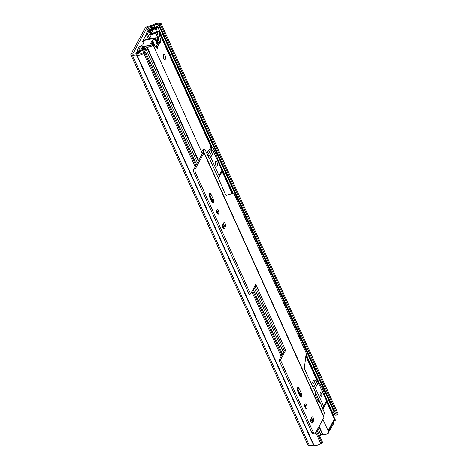 <?xml version="1.0" encoding="UTF-8"?>
<svg xmlns="http://www.w3.org/2000/svg" width="469" height="469" viewBox="0 0 469 469"><rect width="100%" height="100%" fill="white"/><g stroke="black" fill="none" stroke-linecap="round" stroke-linejoin="round"><path stroke-width="0.7" d="M160.445 24.581L337.469 414.825L338.085 413.693L161.06 23.45L160.445 24.581L159.272 24.81A2.105 0.891 155.6 0 1 158.071 24.681A3.154 1.337 -24.4 0 0 154.184 25.285A3.154 1.337 155.6 0 1 152.583 25.965L147.899 27.302A1.049 0.446 -24.4 0 0 146.832 28.011L132.868 53.718A1.049 0.446 -24.4 0 0 132.833 53.976A1.049 0.446 -24.4 0 0 133.325 54.128L137.487 53.747A3.154 1.337 155.6 0 1 138.642 53.888A3.154 1.337 -24.4 0 0 142.717 52.944A2.105 0.891 155.6 0 1 144.358 52.264L145.531 52.036L196.499 164.396M137.851 50.107L135.793 53.906M146.322 34.524L142.981 40.668M161.06 23.45L159.888 23.679A5.259 2.228 -24.4 0 0 153.398 24.687A1.049 0.446 155.6 0 1 152.865 24.91L148.186 26.252A3.154 1.337 -24.4 0 0 144.98 28.369L131.015 54.082A3.154 1.337 -24.4 0 0 130.915 54.844A3.154 1.337 -24.4 0 0 132.399 55.307L136.561 54.926A1.049 0.446 155.6 0 1 136.948 54.973A5.259 2.228 -24.4 0 0 143.743 53.396L144.915 53.167L145.531 52.036M144.915 53.167L195.884 165.528M209.18 194.834L212.322 201.77M216.619 211.238L217.475 213.119M222.746 224.745L223.871 227.231M252.504 290.352L281.84 355.01M297.293 389.088L300.441 396.024M304.733 405.492L305.589 407.373M310.865 418.999L311.991 421.484M316.428 431.269L321.939 443.41L322.555 442.279L317.044 430.137M223.361 223.613L224.194 225.442M253.119 289.215L282.455 353.878M311.48 417.867L312.313 419.696M130.915 54.844L307.94 445.087A3.154 1.337 -24.4 0 0 309.423 445.55L313.585 445.169A1.049 0.446 155.6 0 1 313.966 445.216A5.259 2.228 -24.4 0 0 320.761 443.639L321.939 443.41M337.469 414.825L336.291 415.053A2.105 0.891 155.6 0 1 335.095 414.924A3.154 1.337 -24.4 0 0 333.002 414.795M143.743 53.396L195.186 166.812M222.722 227.506L223.068 228.28M251.806 291.63L281.142 356.293M310.836 421.76L311.187 422.534M315.731 432.553L320.761 443.639M151.522 43.441L151.804 43.388A1.049 0.463 -101 0 0 151.991 43.224A1.049 0.463 -101 0 0 152.097 42.597L152.179 42.239A6.836 3.031 -101 0 1 152.507 41.946L152.841 43.148A5.575 2.468 79 0 0 152.273 43.822M157.396 44.127L155.063 38.991L152.519 40.24L155.532 46.877M158.915 40.762A3.576 1.583 79 0 0 158.106 39.988A1.049 0.463 -101 0 1 157.777 39.613A8.202 3.635 79 0 0 156.957 38.253A2.626 1.167 79 0 0 156.025 37.69L143.537 40.123A2.626 1.167 79 0 0 143.057 40.533L142.564 41.495L144.311 41.934L142.787 44.842L139.785 46.554M154.641 46.003L152.161 40.533L150.649 43.312L152.378 43.875L151.892 44.836A2.626 1.167 79 0 0 151.868 44.872M152.161 40.533L152.519 40.24M155.063 38.991L155.544 38.106L143.057 40.533M156.025 37.69A2.626 1.167 79 0 0 155.544 38.106M156.892 42.497L158.381 42.204A2.105 0.932 -101 0 1 157.736 41.354L156.488 41.6M158.381 42.204A1.049 0.463 -101 0 1 158.803 42.89M157.525 43.887L156.177 40.92L156.916 39.56L157.736 41.354M165.387 59.205A2.626 1.167 79 0 0 165.393 56.192A2.626 1.167 79 0 0 163.904 54.457A2.626 1.167 79 0 0 163.423 54.873A2.626 1.167 79 0 0 163.417 57.886A2.626 1.167 79 0 0 164.906 59.622A2.626 1.167 79 0 0 165.387 59.205M163.916 58.971A2.626 1.167 79 0 0 163.23 55.43M217.247 165.762A2.421 1.073 79 0 0 217.253 162.989A2.421 1.073 79 0 0 215.881 161.395A2.421 1.073 79 0 0 215.441 161.776A2.421 1.073 79 0 0 215.435 164.549A2.421 1.073 79 0 0 216.807 166.143A2.421 1.073 79 0 0 217.247 165.762M215.793 165.381A2.421 1.073 79 0 0 215.23 162.479M321.67 395.965A1.841 0.815 79 0 0 321.675 393.854A1.841 0.815 79 0 0 320.632 392.641A1.841 0.815 79 0 0 320.292 392.928A1.841 0.815 79 0 0 320.292 395.039A1.841 0.815 79 0 0 321.335 396.252A1.841 0.815 79 0 0 321.67 395.965M152.894 44.801A3.471 1.471 155.6 0 1 150.121 46.771A3.471 1.471 155.6 0 1 147.125 47.052A3.154 1.337 -24.4 0 0 143.051 48.002L142.13 47.592A5.048 2.14 -24.4 0 1 144.329 46.466L147.588 45.833A5.048 2.14 -24.4 0 1 148.65 46.079A1.577 0.668 155.6 0 0 149.951 45.974A1.577 0.668 155.6 0 0 151.217 45.13L152.982 44.69A1.049 0.463 -101 0 1 153.093 44.637A1.049 0.463 -101 0 1 153.375 44.754L156.839 48.166A1.683 0.745 79 0 0 157.285 48.354A1.683 0.745 79 0 0 157.742 46.841A1.049 0.463 -101 0 1 157.83 46.062L159.571 42.867A1.049 0.463 -101 0 1 159.759 42.702A1.049 0.463 -101 0 1 159.964 42.755A1.683 0.745 79 0 0 160.287 42.837A1.683 0.745 79 0 0 160.697 41.061L159.319 33.803A1.049 0.463 -101 0 1 159.325 33.012L159.378 32.859A3.471 1.471 155.6 0 0 159.425 32.15L211.754 147.501M328.74 430.378A1.999 1.577 -151.5 0 0 329.174 429.915A1.999 1.577 -151.5 0 0 329.215 428.707L328.81 429.446A1.049 0.463 79 0 0 328.734 430.331L328.904 431.398A1.049 0.463 -101 0 1 328.828 432.277L328.81 432.307A3.471 1.471 155.6 0 1 326.078 434.37A3.471 1.471 155.6 0 1 322.965 434.693A3.154 1.337 -24.4 0 0 321.359 434.616M329.215 428.707L333.301 421.021L333.535 421.543L333.746 420.365A1.049 0.463 79 0 1 333.934 420.201A1.049 0.463 79 0 1 334.186 420.288L334.696 420.734A1.049 0.463 -101 0 0 334.948 420.822A1.049 0.463 -101 0 0 335.142 420.658L335.159 420.629A3.471 1.471 155.6 0 0 335.265 419.79L324.642 396.364M159.425 32.15A3.471 1.471 155.6 0 0 154.987 32.584A3.154 1.337 -24.4 0 1 151.1 33.182L149.47 34.085A5.048 2.14 -24.4 0 0 150.819 34.524L154.078 33.891A5.048 2.14 -24.4 0 0 155.685 33.129A1.577 0.668 155.6 0 1 157.701 32.93A1.577 0.668 155.6 0 1 157.707 33.182L159.378 32.859M333.535 421.543L333.447 421.561A1.999 1.577 28.5 0 1 333.301 422.317L329.174 429.915M333.301 421.021A1.999 1.577 28.5 0 1 333.336 421.109A1.999 1.577 28.5 0 1 333.447 421.561M158.944 42.861A1.683 0.745 79 0 0 159.032 41.383L157.654 34.126A1.049 0.463 -101 0 1 157.66 33.334L157.707 33.182M151.217 45.13L151.317 45.018A1.049 0.463 -101 0 1 151.428 44.96L153.093 44.637M156.095 47.439A1.683 0.745 79 0 0 156.077 47.17A1.049 0.463 -101 0 1 156.165 46.384L157.901 43.189A1.049 0.463 -101 0 1 158.094 43.025L159.759 42.702M142.13 47.592L142.834 49.145M143.051 48.002L143.508 49.011M149.47 34.085L151.505 38.569M154.078 33.891L150.819 34.524M323.692 407.801L326.565 402.519A2.421 1.911 -151.5 0 0 326.594 402.472A2.421 1.911 -151.5 0 0 326.594 400.901L318.293 382.604A2.421 1.911 -151.5 0 0 316.921 381.256L315.232 380.465A2.943 2.327 -151.5 0 0 313.808 380.13L311.41 383.988M322.86 409.22A2.943 2.327 -151.5 0 0 322.889 409.173L323.639 407.907A2.421 1.911 -151.5 0 0 323.669 407.854A2.421 1.911 -151.5 0 0 323.669 406.289L315.367 387.986A2.421 1.911 -151.5 0 0 313.996 386.644L312.307 385.852A2.943 2.327 -151.5 0 0 312.243 385.823M321.904 407.121L321.998 406.963A0.528 0.416 -151.5 0 0 322.004 406.611L313.702 388.314A0.528 0.416 -151.5 0 0 313.403 388.021L313.198 387.922M219.052 177.13L221.925 171.847A2.421 1.911 -151.5 0 0 221.954 171.795A2.421 1.911 -151.5 0 0 221.954 170.224L213.659 151.927A2.421 1.911 -151.5 0 0 212.281 150.584L210.593 149.793A2.943 2.327 -151.5 0 0 209.168 149.453L206.77 153.31M218.22 178.542A2.943 2.327 -151.5 0 0 218.249 178.496L219 177.229A2.421 1.911 -151.5 0 0 219.029 177.176A2.421 1.911 -151.5 0 0 219.029 175.611L210.733 157.314A2.421 1.911 -151.5 0 0 209.356 155.966L207.667 155.175A2.943 2.327 -151.5 0 0 207.603 155.145M217.264 176.444L217.358 176.285A0.528 0.416 -151.5 0 0 217.364 175.934L209.063 157.637A0.528 0.416 -151.5 0 0 208.764 157.344L208.558 157.244M333.336 422.235L333.647 423.536L328.124 433.133M149.007 30.192L150.35 29.811M150.338 29.787L151.211 28.175A4.731 2.005 -24.4 0 0 157.819 26.827L156.886 28.545A4.731 2.005 -24.4 0 0 151.469 29.483A1.049 0.446 155.6 0 1 150.819 29.723L149.951 29.893A2.105 0.891 -24.4 0 0 147.483 31.382L146.076 33.979L147.459 33.709L148.872 31.112L150.068 33.756M148.949 30.057L149.822 28.445A1.577 0.668 155.6 0 1 151.182 27.466A1.577 0.668 155.6 0 1 152.583 27.431A3.154 1.337 -24.4 0 0 156.986 26.534A1.577 0.668 155.6 0 1 159.255 26.176A1.577 0.668 155.6 0 1 159.208 26.557L158.27 28.275A1.577 0.668 155.6 0 1 157.009 29.225A1.577 0.668 155.6 0 1 155.597 29.348A3.154 1.337 -24.4 0 0 151.985 29.975A2.626 1.114 155.6 0 1 150.356 30.573L148.872 31.112M139.357 50.001L138.478 51.613A4.731 2.005 -24.4 0 1 145.009 50.406L145.947 48.682A4.731 2.005 -24.4 0 1 140.383 49.884A1.049 0.446 155.6 0 0 139.868 49.872L139 50.042A2.105 0.891 -24.4 0 1 137.704 49.778A2.105 0.891 -24.4 0 1 137.769 49.268L139.176 46.677L140.565 46.402L139.141 49.122L140.331 49.022A2.626 1.114 155.6 0 1 141.615 49.052A3.154 1.337 -24.4 0 0 145.326 48.254A1.577 0.668 155.6 0 1 147.383 48.031A1.577 0.668 155.6 0 1 147.33 48.413L146.398 50.136A1.577 0.668 155.6 0 1 145.009 51.127A1.577 0.668 155.6 0 1 143.62 51.133A3.154 1.337 -24.4 0 0 139.27 51.936A1.577 0.668 155.6 0 1 137.042 52.264A1.577 0.668 155.6 0 1 137.095 51.883L137.968 50.271L139.357 50.001L139.756 50.881M319.043 426.456L322.045 433.069A1.577 0.668 155.6 0 1 321.992 433.45L321.06 435.173A1.577 0.668 155.6 0 1 319.764 436.129M159.255 26.176L333.916 411.213A1.577 0.668 155.6 0 1 333.869 411.594L332.931 413.318A1.577 0.668 155.6 0 1 332.533 413.764M149.816 38.898L147.459 33.709M140.565 46.402L141.79 49.11M151.211 28.175L151.739 29.342M148.427 39.167L146.076 33.979M209.62 196.874A2.421 1.073 -101 0 1 209.42 193.574A2.421 1.073 -101 0 1 209.866 193.199A2.421 1.073 -101 0 1 211.032 194.266L213.278 199.208A2.421 1.073 -101 0 1 213.032 202.889A2.421 1.073 -101 0 1 211.859 201.817L209.62 196.874M216.854 209.965A2.368 1.049 -101 0 1 217.288 209.596A2.368 1.049 -101 0 1 218.63 211.156A2.368 1.049 -101 0 1 218.624 213.87A2.368 1.049 -101 0 1 218.191 214.239A2.368 1.049 -101 0 1 216.854 212.68A2.368 1.049 -101 0 1 216.854 209.965M216.713 210.341A2.368 1.049 -101 0 1 217.382 213.77M215.201 162.796A2.421 1.073 -101 0 1 215.629 165.065M210.089 149.599A2.626 1.167 -101 0 1 210.352 148.093A2.626 1.167 -101 0 1 210.833 147.682L212.223 147.413A2.626 1.167 -101 0 1 213.495 148.573L216.485 155.163A12.745 5.646 79 0 1 217.774 161.008M211.589 150.256L211.589 150.238A2.626 1.167 -101 0 1 211.742 147.823A2.626 1.167 -101 0 1 212.223 147.413M297.733 391.128A2.421 1.073 -101 0 1 297.539 387.828A2.421 1.073 -101 0 1 297.979 387.453A2.421 1.073 -101 0 1 299.152 388.52L301.391 393.462A2.421 1.073 -101 0 1 301.145 397.143A2.421 1.073 -101 0 1 299.978 396.071L297.733 391.128M304.973 404.219A2.368 1.049 -101 0 1 305.407 403.85A2.368 1.049 -101 0 1 306.749 405.409A2.368 1.049 -101 0 1 306.744 408.124A2.368 1.049 -101 0 1 306.31 408.493A2.368 1.049 -101 0 1 304.973 406.934A2.368 1.049 -101 0 1 304.973 404.219M304.832 404.589A2.368 1.049 -101 0 1 305.501 408.024M208.934 157.971L205.199 149.851A1.378 0.61 79 0 0 204.537 149.242A1.378 0.61 79 0 0 204.285 149.459L203.177 151.593L203.945 152.196A2.105 0.891 155.6 0 1 204.068 152.355A2.105 0.891 155.6 0 1 204.003 152.865L195.297 168.893A2.861 1.266 79 0 0 195.532 172.797L250.516 294.01L255.752 284.372L285.65 350.284L280.415 359.916L313.368 432.57A2.861 1.266 79 0 0 314.758 433.837A2.861 1.266 79 0 0 315.279 433.385L323.985 417.357A2.105 0.891 155.6 0 0 324.05 416.853A2.105 0.891 155.6 0 0 323.927 416.695M313.491 421.004L312.506 422.815A2.263 1.002 -101 0 1 312.09 423.173A2.263 1.002 -101 0 1 310.812 421.678A2.263 1.002 -101 0 1 310.812 419.087L311.797 417.275A2.263 1.002 -101 0 1 312.213 416.923A2.263 1.002 -101 0 1 313.491 418.412A2.263 1.002 -101 0 1 313.491 421.004L312.102 421.273L311.316 422.721M225.372 226.75L224.387 228.567A2.263 1.002 -101 0 1 223.977 228.919A2.263 1.002 -101 0 1 222.693 227.43A2.263 1.002 -101 0 1 222.699 224.833L223.684 223.021A2.263 1.002 -101 0 1 224.094 222.669A2.263 1.002 -101 0 1 225.378 224.159A2.263 1.002 -101 0 1 225.372 226.75L223.989 227.019L223.197 228.467M209.285 193.92A2.421 1.073 -101 0 1 209.649 194.535L211.888 199.483A2.421 1.073 -101 0 1 212.223 202.432M311.604 417.639A2.263 1.002 -101 0 1 312.102 421.273M297.405 388.174A2.421 1.073 -101 0 1 297.762 388.789L300.008 393.731A2.421 1.073 -101 0 1 300.342 396.686M195.532 172.797L194.143 173.067L249.127 294.28L250.516 294.01M194.143 173.067A2.861 1.266 -101 0 1 193.908 169.162L195.297 168.893M204.285 149.459L202.895 149.728L201.805 151.733A2.105 0.891 -24.4 0 0 201.74 152.243A2.105 0.891 -24.4 0 0 201.869 152.402L202.62 153.134L193.908 169.162M314.758 433.837L313.368 434.106A2.861 1.266 -101 0 1 311.979 432.84L313.368 432.57M254.931 285.891L284.261 350.554L279.026 360.186L311.979 432.84M223.484 223.385A2.263 1.002 -101 0 1 223.989 227.019M315.361 391.961A3.365 1.489 -101 0 0 315.86 395.924L318.258 401.218A3.365 1.489 79 0 0 319.887 402.707A3.365 1.489 79 0 0 320.175 402.578M321.675 405.89L324.155 412.075A1.378 0.61 79 0 1 324.267 413.957L323.434 415.487M324.648 396.598A6.929 3.072 79 0 0 323.381 390.824L321.458 386.585A6.929 3.072 79 0 0 318.715 383.531M313.855 388.649L313.474 388.537L304.967 369.783A2.732 1.214 -101 0 1 304.504 366.899L306.234 353.016L233.697 193.105L226.674 195.333A2.732 1.214 -101 0 1 226.615 195.35A2.732 1.214 -101 0 1 225.29 194.137L217.124 175.4M319.659 401.446L319.119 402.443M315.649 392.6L315.256 393.327M202.895 149.728A1.378 0.61 -101 0 1 203.147 149.511L204.537 149.242M233.697 193.105L226.246 195.297M280.415 359.916L279.026 360.186M284.261 350.554L285.65 350.284M146.832 28.011L148.069 30.743M132.868 53.718L133.044 54.117M152.865 24.91L152.583 25.965L153.375 27.718M148.186 26.252L147.899 27.302L149.06 29.858M309.423 445.55L132.399 55.307L133.325 54.128M313.585 445.169L136.561 54.926L137.487 53.747M159.272 24.81L336.291 415.053M158.071 24.681L158.639 25.936M333.711 411.882L335.095 414.924M154.184 25.285L155.157 27.442M136.948 54.973L313.966 445.216M152.103 42.708L152.917 42.55M157.232 44.426L154.846 39.162M143.514 43.494L142.629 41.542L143.514 43.494M140.829 46.988L151.892 44.836M152.841 43.148L151.915 43.33M152.712 44.707L152.372 43.951M157.707 43.547L157.396 43.605M152.097 42.497L152.865 42.345M152.982 44.69L201.705 152.108M322.918 419.321L328.81 432.307M159.325 33.012L211.302 147.588M222.101 171.396L232.102 193.439M305.858 356.035L317.443 381.573M326.741 402.074L335.159 420.629M144.329 46.466L147.588 45.833M147.125 47.052L198.598 160.527M319.143 426.274L322.965 434.693M155.685 33.129L158.751 39.888M333.447 420.974L334.696 420.734M333.735 420.376L334.186 420.288M157.654 34.126L159.319 33.803M156.077 47.17L157.742 46.841M156.165 46.384L157.83 46.062M157.901 43.189L159.571 42.867M159.032 41.383L160.697 41.061M321.98 406.559L321.798 406.893M322.045 406.758L321.881 407.063M326.594 400.901L323.669 406.289M318.293 382.604L315.367 387.986M316.921 381.256L313.996 386.644M315.232 380.465L312.307 385.852M313.808 380.13L311.545 384.287M217.34 175.881L217.159 176.215M217.405 176.08L217.241 176.385M221.954 170.224L219.029 175.611M213.659 151.927L210.733 157.314M212.281 150.584L209.356 155.966M210.593 149.793L207.667 155.175M209.168 149.453L206.905 153.609M159.208 26.557L333.869 411.594M158.27 28.275L212.31 147.401M217.411 158.639L233.093 193.222M306.093 354.148L319.641 384.005M324.495 394.71L332.931 413.318M155.597 29.348L156.728 31.845M151.985 29.975L153.463 33.235M150.356 30.573L151.645 33.422M149.488 30.743L150.696 33.405M139.27 51.936L140.196 53.976M143.62 51.133L144.153 52.311M146.398 50.136L197.443 162.661M254.063 287.479L283.393 352.143M317.988 428.402L321.06 435.173M147.33 48.413L198.375 160.937M318.92 426.679L321.992 433.45M140.383 49.884L140.659 50.488M139.868 49.872L140.231 50.664M204.003 152.865L323.985 417.357M202.391 153.551L201.869 152.402L203.206 151.628M202.643 153.052L203.945 152.196M300.008 393.731L301.391 393.462M297.762 388.789L299.152 388.52M311.574 422.997L312.506 422.815M315.285 393.767L316.106 393.608M315.397 394.47L316.411 394.277M317.929 400.491L319.125 400.262M319.119 402.449L320.034 402.267M211.888 199.483L213.278 199.208M209.649 194.535L211.032 194.266M223.455 228.743L224.387 228.567M143.491 43.541L142.564 41.495M152.753 44.702L152.378 43.875M217.739 160.709L232.536 193.328M305.964 355.191L318.832 383.566M333.441 421.115L334.948 420.822M321.822 406.213L321.652 406.529M326.594 402.472L323.669 407.854M221.954 171.795L219.029 177.176M327.878 433.338L328.312 433.256M137.042 52.264L137.71 53.73M147.383 48.031L198.498 160.715M137.704 49.778L137.945 50.312M204.068 152.355L324.05 416.853M201.74 152.243L202.362 153.609M318.046 400.749L319.242 400.52"/></g></svg>
